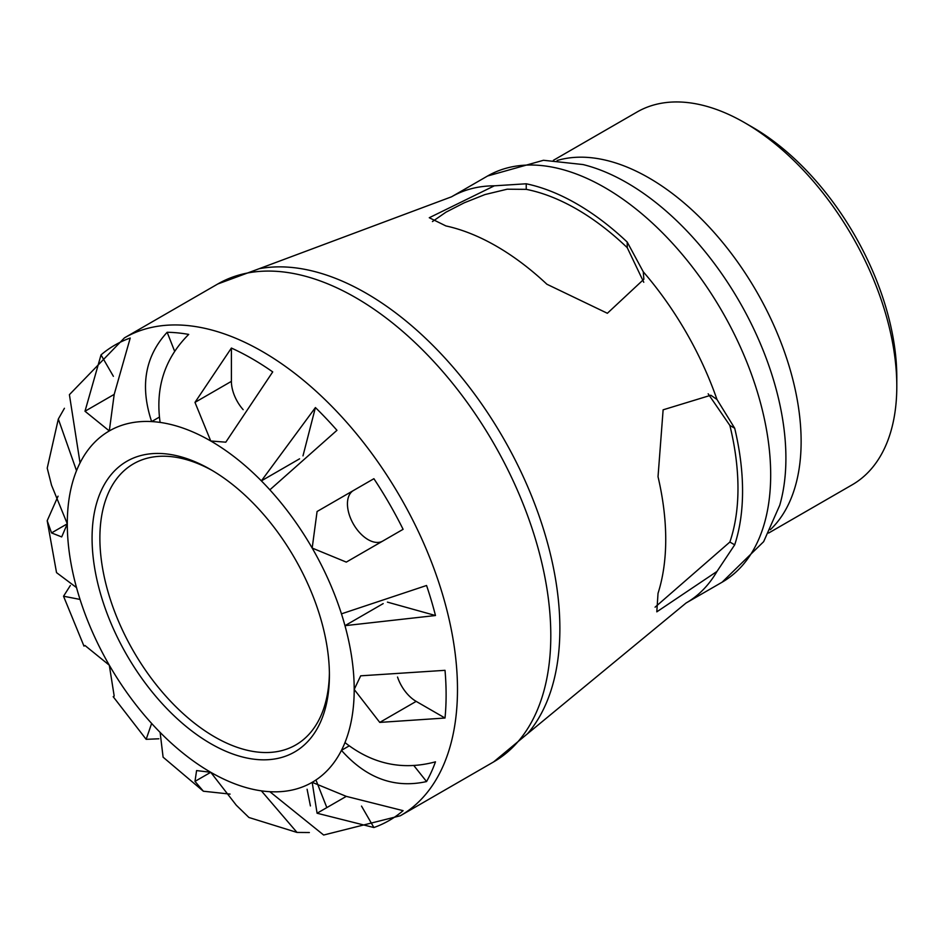 <?xml version="1.0" encoding="UTF-8"?>
<svg xmlns="http://www.w3.org/2000/svg" width="944" height="944" viewBox="0 0 944 944"><rect width="100%" height="100%" fill="white"/><g stroke="black" fill="none" stroke-linecap="round" stroke-linejoin="round"><path stroke-width="1.42" d="M708.165 393.813L729.865 425.437A228.035 131.653 60 0 1 729.865 542.045L655.077 607.181M432.446 221.557L445.91 212.211L464.177 202.83L484.98 194.558L507.188 189.201L526.233 189.355A228.035 131.653 60 0 1 627.229 247.658L643.761 282.268M546.895 284.238A239.469 138.261 -120 0 0 445.91 225.935L429.272 217.734L494.349 185.815L526.233 183.785A234.525 135.405 60 0 1 627.229 242.089L643.265 271.789L643.867 279.235L607.37 313.278L546.895 284.238M734.692 428.222A234.525 135.405 60 0 1 742.562 491.069A234.525 135.405 60 0 1 734.692 544.841L716.98 571.439L656.8 611.842L658.027 593.328A239.469 138.261 -120 0 0 658.027 476.72L663.125 409.814L710.844 395.241L716.98 399.489L734.692 428.222L729.865 425.437M329.409 675.149A167.82 96.89 -120 0 0 210.748 469.616A167.82 96.89 -120 0 0 92.075 538.127A167.82 96.89 -120 0 0 210.748 743.66A167.82 96.89 -120 0 0 329.409 675.149M329.397 672.86A162.297 93.704 60 0 1 295.791 744.934A162.297 93.704 60 0 1 133.493 651.23A162.297 93.704 60 0 1 133.493 463.823A162.297 93.704 60 0 1 212.719 470.761M344.973 742.586C372.609 764.215 402.781 770.623 435.479 761.832A274.433 158.45 60 0 1 426.558 781.561C394.616 788.665 366.248 778.269 341.457 750.35A202.877 117.127 -120 0 0 344.973 742.586A202.877 117.127 -120 0 0 354.201 689.45L360.691 675.821L445.013 670.323A274.433 158.45 60 0 1 446.111 694.819A274.433 158.45 60 0 1 445.013 718.03L379.759 722.408L354.201 689.45A202.877 117.127 -120 0 0 344.973 625.671A202.877 117.127 -120 0 0 341.457 613.848L426.558 585.492A274.433 158.45 60 0 1 435.479 615.523L344.973 625.671L383.181 603.605M269.854 489.83A202.877 117.127 -120 0 0 261.37 480.874L315.414 407.56A274.433 158.45 60 0 1 336.961 430.311L269.854 489.83A202.877 117.127 -120 0 1 312.181 548.063L317.078 511.506L373.895 478.702A274.433 158.45 60 0 1 403.1 529.313L346.295 562.105L312.181 548.063A202.877 117.127 -120 0 1 341.457 613.848M160.114 422.416A202.877 117.127 -120 0 0 151.63 421.579C139.865 386.143 145.034 356.384 167.159 332.276A274.433 158.45 60 0 1 188.706 334.412C164.74 358.331 155.217 387.665 160.114 422.416A202.877 117.127 -120 0 1 210.748 440.99L194.983 402.38L231.398 348.053A274.433 158.45 60 0 1 272.722 371.901L225.793 442.181L210.748 440.99A202.877 117.127 -120 0 1 261.37 480.874L299.578 458.819M722.113 582.2L763.661 541.655L779.72 505.3A224.861 129.824 -120 0 0 785.904 458.17A224.861 129.824 -120 0 0 583.003 164.551L543.484 160.279L487.588 175.997A234.525 135.405 60 0 1 668.317 238.832A234.525 135.405 60 0 1 770.682 474.844A234.525 135.405 60 0 1 722.113 582.2L686.064 603.015L527.554 733.7A273.866 158.12 -120 0 0 559.875 628.68A273.866 158.12 -120 0 0 457.757 372.668A273.866 158.12 -120 0 0 259.104 268.733L217.745 284.002A275.908 159.3 60 0 1 430.37 357.918A275.908 159.3 60 0 1 550.8 635.583A275.908 159.3 60 0 1 493.653 761.891L400.339 815.758A275.908 159.3 -120 0 0 457.486 689.45A275.908 159.3 -120 0 0 337.055 411.796A275.908 159.3 -120 0 0 124.431 337.869L69.408 394.663L80.039 462.914A202.877 117.127 -120 0 0 76.523 470.678L58.327 419.018L64.428 408.28M58.327 419.018L47.224 468.141L51.531 485.204L67.295 523.814L61.69 536.924L51.531 532.912L47.2 520.722L56.534 572.63L76.523 587.605A202.877 117.127 -120 0 0 80.039 599.428L63.543 596.219L70.352 585.492M158.852 738.786L146.167 739.329L151.63 723.434A202.877 117.127 -120 0 0 160.114 732.391L163.1 757.182L203.373 791.225L194.983 781.384L196.588 770.575L210.748 772.286L236.295 805.232L248.933 817.492L297.018 832.443L261.37 790.848A202.877 117.127 -120 0 0 269.854 791.697L323.65 835.027L400.339 815.758M896.8 386.261L896.8 377.246A204.175 117.882 -120 0 0 752.427 127.192L744.627 122.685A215.208 124.254 60 0 1 896.8 386.261A215.208 124.254 60 0 1 852.231 484.779L768.605 533.053M553.396 160.303L637.023 112.029A215.208 124.254 60 0 1 744.627 122.685M80.039 462.914A202.877 117.127 -120 0 1 109.303 430.936L84.995 411.242L101.02 354.897A274.433 158.45 60 0 1 130.225 338.035L114.2 394.38L109.303 430.936A202.877 117.127 -120 0 1 151.63 421.579L159.253 417.177M174.546 351.026L167.159 332.276M302.989 455.869L315.414 407.56M435.479 615.523L387.429 602.13M426.558 781.561L414.015 765.785M269.854 791.697A202.877 117.127 -120 0 0 312.181 782.328L346.295 796.37L403.1 810.66A274.433 158.45 60 0 1 373.895 827.534L317.078 813.232L312.181 782.328A202.877 117.127 -120 0 0 341.457 750.35L349.079 745.949M309.361 832.525L297.018 832.431M230.076 794.093L203.373 791.225M85.007 645.495L83.969 646.097L84.995 645.507L109.303 665.201L114.2 696.106L113.186 696.696L146.167 739.329M47.2 520.722L58.068 496.166M310.411 805.928L307.095 789.243M316.358 781.018L326.836 807.604M373.895 827.534L361.517 806.105M113.386 376.326L101.02 354.897M243.151 409.661A29.217 16.862 60 0 1 231.398 381.352L231.398 348.053M382.65 541.113A29.217 16.862 60 0 1 353.469 524.168A29.217 16.862 60 0 1 353.493 490.479M445.013 718.03L416.174 701.38A29.217 16.862 60 0 1 397.53 677.049M526.233 189.355L526.233 183.785M729.865 542.045L734.692 544.841M627.229 247.658L627.229 242.089M686.064 603.015A234.525 135.405 -120 0 0 716.98 571.439M494.349 185.815A234.525 135.405 -120 0 0 451.551 196.8L487.588 175.997M716.98 399.489A234.525 135.405 -120 0 0 643.265 271.789M76.523 470.678A202.877 117.127 -120 0 0 67.295 523.814A202.877 117.127 -120 0 0 76.523 587.605M80.039 599.428A202.877 117.127 -120 0 0 109.303 665.201A202.877 117.127 -120 0 0 151.63 723.434M160.114 732.391A202.877 117.127 -120 0 0 210.748 772.286A202.877 117.127 -120 0 0 261.37 790.848M770.304 529.726A215.208 124.254 -120 0 0 801.126 441.497A215.208 124.254 -120 0 0 716.72 235.422A215.208 124.254 -120 0 0 557.125 160.504M317.078 813.232L346.295 796.37M194.983 781.384L210.748 772.286M51.531 532.912L67.295 523.814M84.995 411.242L114.2 394.38M194.983 402.38L231.398 381.352M379.759 722.408L416.174 701.38M259.104 268.733L451.551 196.8M527.554 733.7L493.653 761.891M217.745 284.002L124.431 337.869M83.969 646.097L63.531 596.219"/></g></svg>
